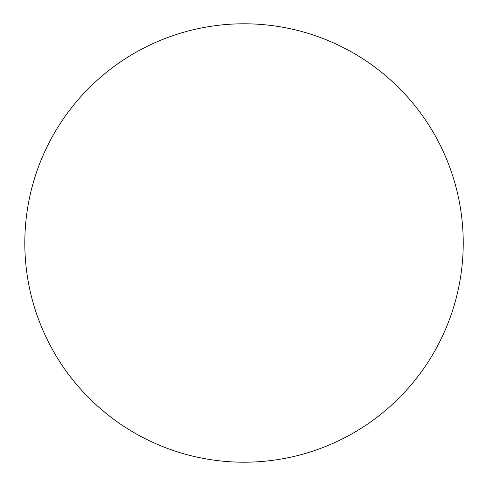 <?xml version="1.0" encoding="UTF-8"?>
<svg xmlns="http://www.w3.org/2000/svg" width="486" height="486" viewBox="0 0 486 486"><rect width="100%" height="100%" fill="white"/><g stroke="black" fill="none" stroke-linecap="round" stroke-linejoin="round"><path stroke-width="0.73" d="M24.81 243A219.21 219.21 0 0 1 353.626 53.156A219.21 219.21 0 0 1 353.626 432.844A219.21 219.21 0 0 1 24.81 243"/></g></svg>
